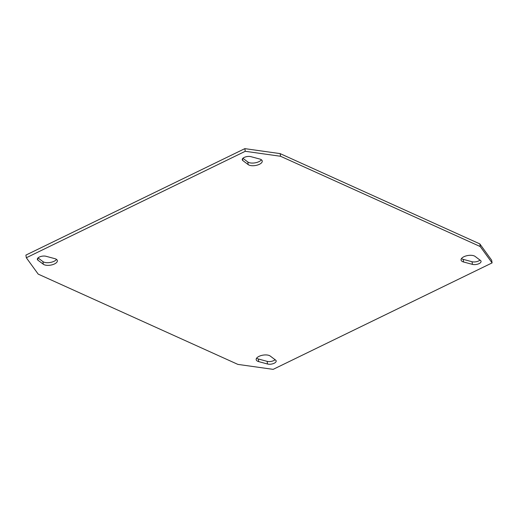 <?xml version="1.0" encoding="UTF-8"?>
<svg xmlns="http://www.w3.org/2000/svg" width="518" height="518" viewBox="0 0 518 518"><rect width="100%" height="100%" fill="white"/><g stroke="black" fill="none" stroke-linecap="round" stroke-linejoin="round"><path stroke-width="0.78" d="M492.1 262.898L491.673 260.243L479.804 243.887L280.121 153.606L244.839 148.64L25.9 255.102L26.327 257.757L38.196 274.113L237.879 364.394L273.161 369.36L492.1 262.898L480.231 246.549L280.549 156.268L245.26 151.295L26.327 257.757M242.903 158.288L247.779 161.959A7.524 3.361 170.9 0 0 254.901 162.872A7.524 3.361 170.9 0 0 261.409 159.79M38.021 257.919L42.89 261.584A7.524 3.361 170.9 0 0 50.013 262.503A7.524 3.361 170.9 0 0 56.527 259.421M461.473 258.579A7.524 3.361 170.9 0 0 463.183 259.35L472.021 261.726A5.264 2.35 170.9 0 0 479.979 260.081M256.591 358.21A7.524 3.361 170.9 0 0 258.294 358.98L267.133 361.35A5.264 2.35 170.9 0 0 275.097 359.712M479.804 243.887L480.231 246.549M244.839 148.64L245.26 151.295M280.121 153.606L280.549 156.268M242.819 160.561L248.2 164.614A7.524 3.361 170.9 0 0 256.837 165.223A7.524 3.361 170.9 0 0 262.244 161.02A7.524 3.361 170.9 0 0 259.706 159.02L250.867 156.65A5.264 2.35 170.9 0 0 245.118 157.051A5.264 2.35 170.9 0 0 242.249 159.712A5.264 2.35 170.9 0 0 242.819 160.561L242.521 158.722M45.979 256.274A5.264 2.35 170.9 0 0 40.229 256.675A5.264 2.35 170.9 0 0 37.361 259.343A5.264 2.35 170.9 0 0 37.931 260.191L43.318 264.245A7.524 3.361 170.9 0 0 51.949 264.853A7.524 3.361 170.9 0 0 57.356 260.651A7.524 3.361 170.9 0 0 54.817 258.65L45.979 256.274M472.442 264.381A5.264 2.35 170.9 0 0 478.198 263.979A5.264 2.35 170.9 0 0 481.067 261.318A5.264 2.35 170.9 0 0 480.497 260.47L475.11 256.416A7.524 3.361 170.9 0 0 466.478 255.808A7.524 3.361 170.9 0 0 461.065 260.01A7.524 3.361 170.9 0 0 463.61 262.004L472.442 264.381L472.021 261.726M275.608 360.094L270.221 356.041A7.524 3.361 170.9 0 0 261.59 355.439A7.524 3.361 170.9 0 0 256.183 359.641A7.524 3.361 170.9 0 0 258.722 361.635L267.56 364.012A5.264 2.35 170.9 0 0 273.31 363.61A5.264 2.35 170.9 0 0 276.178 360.949A5.264 2.35 170.9 0 0 275.608 360.094M248.2 164.614L247.779 161.959M37.931 260.191L37.639 258.352M43.318 264.245L42.89 261.584M463.61 262.004L463.183 259.35M258.722 361.635L258.294 358.98M267.56 364.012L267.133 361.35"/></g></svg>
